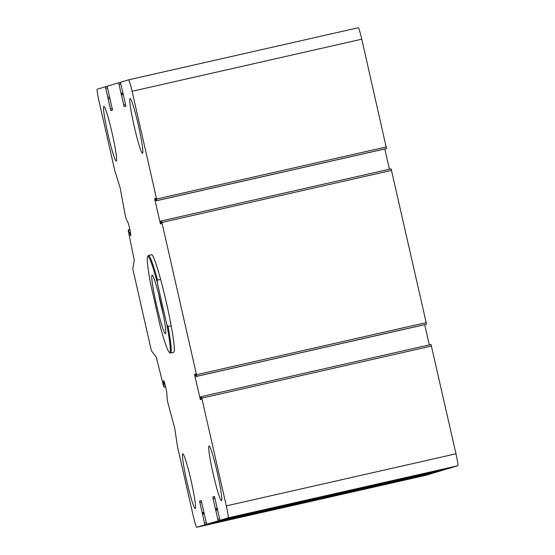 <?xml version="1.0" encoding="UTF-8"?>
<svg xmlns="http://www.w3.org/2000/svg" width="555" height="555" viewBox="0 0 555 555"><rect width="100%" height="100%" fill="white"/><g stroke="black" fill="none" stroke-linecap="round" stroke-linejoin="round"><path stroke-width="0.83" d="M449.619 468.219L219.94 520.306L228.077 517.864A12.009 0.923 -102.8 0 0 226.301 505.889L201.819 398.136L201.347 396.61L200.667 396.811L201.132 399.385L200.362 399.614L194.833 375.839L194.597 374.243L195.367 374.008L196.061 376.512L196.734 376.311L196.498 374.715L161.907 222.458L161.436 220.932L160.756 221.133L161.214 223.707L160.451 223.936L154.921 200.161L154.685 198.558L155.449 198.329L156.142 200.834L156.822 200.632L156.586 199.03L132.104 91.284A12.009 0.923 -102.8 0 0 128.566 79.837A12.009 0.923 -102.8 0 0 128.559 79.837L120.421 82.279L125.548 104.506L125.784 106.102L124.105 106.609L118.652 82.806L107.15 86.254L112.519 110.077L110.833 110.584L105.381 86.781L97.243 89.223A12.009 0.923 -102.8 0 0 99.019 101.197L114.809 170.69L120.206 188.117A240.211 18.426 -102.8 0 0 125.485 216.422L126.158 218.982L127.976 222.479A7.208 0.555 -102.8 0 1 130.036 230.325A7.208 0.555 -102.8 0 1 130.73 235.792A7.208 0.555 -102.8 0 1 130.536 235.591L128.309 229.978L128.378 231.185A240.211 18.426 -102.8 0 0 134.289 260.177L132.763 268.717L151.39 350.704L156.35 357.302A240.211 18.426 -102.8 0 0 163.531 385.912L163.982 387.008L163.545 380.855A7.208 0.555 -102.8 0 1 163.628 380.57A7.208 0.555 -102.8 0 1 165.355 385.767A7.208 0.555 -102.8 0 1 166.882 393.731L167.291 400.412A240.211 18.426 -102.8 0 0 174.721 428.071L177.427 446.31L193.216 515.803A12.009 0.923 -102.8 0 0 196.754 527.25A12.009 0.923 -102.8 0 0 196.761 527.25L204.899 524.808L199.529 500.985L201.215 500.478L206.668 524.281L218.171 520.833L213.037 498.605L212.801 497.002L214.487 496.503L219.94 520.306L449.619 468.219L457.757 465.777A12.009 0.923 -102.8 0 0 455.981 453.803L431.027 344.523L201.347 396.61L431.027 344.523M429.32 344.912L424.721 324.661M425.74 324.425L196.061 376.512L425.74 324.425L426.413 324.224L426.178 322.628L391.115 168.845L161.436 220.932L391.115 168.845M389.409 169.233L384.809 148.976M385.822 148.747L156.142 200.834L386.502 148.546L361.784 39.197A12.009 0.923 -102.8 0 0 358.246 27.75A12.009 0.923 -102.8 0 0 358.239 27.75L128.573 79.837M426.427 475.163A12.009 0.923 -102.8 0 0 426.434 475.163A12.009 0.923 -102.8 0 0 426.441 475.163L434.6 472.589M436.348 472.194L206.668 524.281L436.348 472.194L447.871 468.614M182.796 453.872A28.027 2.151 -102.8 0 0 186.924 481.747A28.027 2.151 -102.8 0 0 195.207 508.533A28.027 2.151 -102.8 0 0 195.214 508.533A28.027 2.151 -102.8 0 0 191.087 480.658A28.027 2.151 -102.8 0 0 182.81 453.872A28.027 2.151 -102.8 0 0 182.796 453.872M209.041 446.012A28.027 2.151 -102.8 0 0 213.175 473.887A28.027 2.151 -102.8 0 0 221.452 500.665A28.027 2.151 -102.8 0 0 221.459 500.665A28.027 2.151 -102.8 0 0 217.331 472.791A28.027 2.151 -102.8 0 0 209.055 446.005A28.027 2.151 -102.8 0 0 209.041 446.012M130.106 98.554A28.027 2.151 -102.8 0 0 134.234 126.429A28.027 2.151 -102.8 0 0 142.51 153.215A28.027 2.151 -102.8 0 0 142.524 153.208A28.027 2.151 -102.8 0 0 138.396 125.333A28.027 2.151 -102.8 0 0 130.113 98.554A28.027 2.151 -102.8 0 0 130.106 98.554M103.861 106.421A28.027 2.151 -102.8 0 0 107.989 134.296A28.027 2.151 -102.8 0 0 116.266 161.075A28.027 2.151 -102.8 0 0 116.272 161.075A28.027 2.151 -102.8 0 0 112.145 133.2A28.027 2.151 -102.8 0 0 103.868 106.414A28.027 2.151 -102.8 0 0 103.861 106.421M147.623 256.611L148.22 255.654A50.047 3.836 77.2 0 1 148.476 255.446L151.591 254.738A50.047 3.836 77.2 0 1 166.375 302.565A50.047 3.836 77.2 0 1 173.75 352.342A50.047 3.836 77.2 0 1 173.729 352.349L170.614 353.056A50.047 3.836 77.2 0 1 170.614 353.056A50.047 3.836 77.2 0 1 170.295 352.973L169.344 352.37A49.242 3.781 77.2 0 1 160.402 326.881L150.641 283.91A49.242 3.781 77.2 0 1 147.623 256.611A49.242 3.781 77.2 0 1 157.127 281.968L166.895 324.939A49.242 3.781 77.2 0 1 169.344 352.37M156.552 305.09A30.026 2.303 77.2 0 1 152.32 275.19A30.026 2.303 77.2 0 1 161.012 303.918A30.026 2.303 77.2 0 1 165.563 333.583A30.026 2.303 77.2 0 1 156.552 305.09M166.895 324.939L168.054 326.458A50.047 3.836 77.2 0 1 170.635 353.049M148.476 255.446A50.047 3.836 77.2 0 1 157.523 280.095L157.127 281.968M157.523 280.095L160.638 279.394M168.054 326.458L171.169 325.75M163.17 314.081A26.023 1.998 77.2 0 1 160.742 304.119A26.023 1.998 77.2 0 1 158.577 293.817M457.757 465.777L228.077 517.864M455.981 453.803L226.301 505.889M431.499 346.049L201.819 398.136M200.848 397.873L199.89 398.088M195.79 375.617L194.833 375.839M195.395 374.056L194.597 374.243M426.413 324.224L196.734 376.311M426.178 322.628L196.498 374.715M391.587 170.371L161.907 222.458M160.936 222.194L159.979 222.409M155.879 199.939L154.921 200.161M155.483 198.378L154.685 198.558M386.502 148.546L156.822 200.632M386.266 146.95L156.586 199.03M361.784 39.197L132.104 91.284M125.583 104.638L123.633 105.082M123.272 94.489L121.33 94.933M123.071 93.712L121.212 94.135M123.064 93.705L121.281 94.107M122.724 92.956L121.163 93.309M120.685 83.978L119.124 84.332M120.4 82.411L118.652 82.806L120.4 82.411M112.311 108.614L110.362 109.057M110.001 98.464L108.058 98.908M109.453 96.938L107.892 97.285M107.413 87.954L105.852 88.307M107.129 86.386L105.381 86.781L107.129 86.386M130.758 234.508L130.03 234.675M130.612 233.454L129.752 233.648M130.446 232.427L129.488 232.642M129.891 229.617L128.309 229.978M165.57 386.648L163.982 387.008M164.842 383.796L163.885 384.011M164.551 382.797L163.683 382.992M164.225 381.771L163.489 381.937M426.441 475.163L196.761 527.25L426.434 475.163M434.579 472.721L204.899 524.808M206.217 522.859L204.663 523.212M204.178 513.881L202.624 514.235M204.032 513.097L202.388 513.472L204.032 513.097M204.018 512.286L202.075 512.73M201.715 502.136L199.772 502.58M201.285 500.582L199.529 500.985M447.85 468.746L218.171 520.833M219.489 518.883L217.935 519.237M217.449 509.906L215.895 510.26M217.303 509.122L215.659 509.497L217.303 509.122M217.289 508.311L215.347 508.755M214.986 498.161L213.037 498.605M214.556 496.607L212.801 497.002M358.246 27.75L128.566 79.837M129.863 229.486L128.226 229.86M165.598 386.786L163.961 387.161"/></g></svg>
